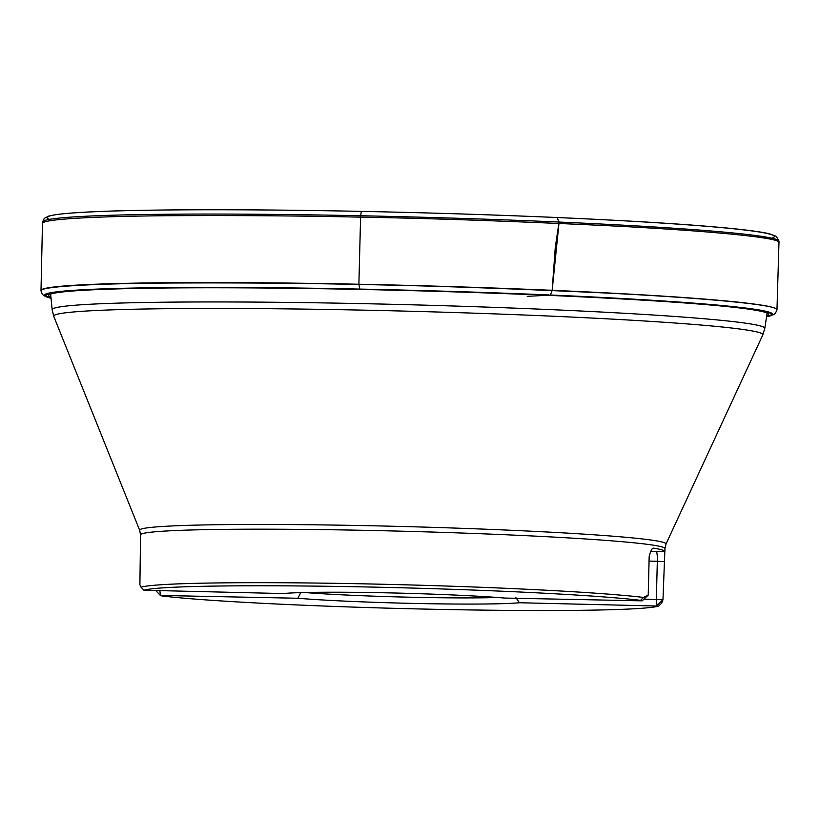 <?xml version="1.0" encoding="UTF-8"?>
<svg xmlns="http://www.w3.org/2000/svg" width="820" height="820" viewBox="0 0 820 820"><rect width="100%" height="100%" fill="white"/><g stroke="black" fill="none" stroke-linecap="round" stroke-linejoin="round"><path stroke-width="1.23" d="M778.969 242.576C781.399 237.308 699.388 230.215 607.189 225.664C510.47 221.123 428.265 218.294 360.595 217.156C301.545 215.803 236.806 215.322 166.357 215.721C99.64 216.296 41.769 218.889 42.476 223.532L41 290.618A368.118 14.729 1.5 0 1 358.893 284.243A368.118 14.729 1.5 0 1 776.981 309.652L779 241.172A368.364 14.739 1.5 0 0 360.626 215.752L358.883 284.489C426.615 285.627 508.861 288.466 605.642 293.007C697.892 297.568 779.758 304.661 776.96 309.929L776.96 309.939M769.437 312.656L767.141 313.004M50.655 294.482L48.38 294.001M549.164 294.964A364.213 14.575 1.5 0 0 359.303 289.07A364.213 14.575 1.5 0 0 51.024 298.244L44.054 295.753L42.384 294.339L41 290.895C39.975 286.241 97.754 283.628 164.502 283.054C234.991 282.654 299.792 283.125 358.883 284.489L359.877 289.491M643.485 597.431A262.308 10.496 -178.5 0 0 365.659 583.881A262.308 10.496 -178.5 0 0 141.05 587.222L143.951 590.236A259.366 10.373 -178.5 0 1 365.986 586.956A259.366 10.373 -178.5 0 1 640.543 600.332L643.485 597.431L648.169 595.074L642.173 600.845L504.648 598.057A124.373 4.971 1.5 0 0 384.354 592.778A124.373 4.971 1.5 0 0 283.115 593.557L143.951 590.236M649.153 556.954L648.22 595.115L649.184 556.503L650.578 551.634L652.033 548.97L653.53 548.139A15.324 0.615 1.5 0 1 653.202 548.139M156.148 590.974L160.392 595.453L162.032 595.976A259.366 10.373 -178.5 0 0 436.578 609.342A259.366 10.373 -178.5 0 0 658.624 606.062L661.668 603.192L662.97 599.779L664.825 551.716A262.308 10.496 -178.5 0 0 664.887 551.501A262.308 10.496 -178.5 0 0 653.53 548.139M141.05 587.222L139.902 584.752L140.507 537.715A262.308 10.496 -178.5 0 0 140.446 537.941A262.308 10.496 -178.5 0 0 140.62 538.33M640.543 600.332L642.173 600.845L648.22 595.125M515.78 597.503L519.46 602.741A124.373 4.971 1.5 0 1 418.21 603.52A124.373 4.971 1.5 0 1 297.916 598.251A124.373 4.971 -178.5 0 0 418.21 603.51A124.373 4.971 -178.5 0 0 519.46 602.741L658.624 606.062M159.921 591.046L160.392 595.453L297.916 598.251L300.489 593.126L301.616 592.604M304.896 592.522A118.48 4.736 -178.5 0 0 417.564 597.38A118.48 4.736 -178.5 0 0 497.832 597.503M300.489 593.126L299.638 592.665M663.954 561.649L657.322 561.28L656.338 599.399L656.984 605.539L662.97 599.779L643.966 599.153M766.608 316.54A362.819 14.514 1.5 0 0 550.281 295.19L552.157 290.505L550.281 295.19L550.999 295.579L550.322 295.436A359.939 14.401 1.5 0 1 766.72 315.772M552.168 290.26L559.107 221.984L555.294 247.025L552.168 290.26L549.513 290.147M557.005 217.525L559.107 221.984L557.005 217.525A363.772 14.555 1.5 0 0 194.74 209.797A363.772 14.555 1.5 0 0 49.661 219.442M361.374 211.386L360.626 215.752A368.364 14.739 1.5 0 0 42.527 222.117L44.28 218.345L48.564 216.172C53.382 214.789 62.248 213.671 75.163 212.8C109.829 210.484 165.507 209.489 242.197 209.828C310.401 210.186 382.54 211.539 458.626 213.876C560.87 217.044 655.99 221.861 713.082 226.781C740.829 229.139 759.556 231.476 769.283 233.761L776.274 236.334L779 241.172M550.63 295.026A364.213 14.575 1.5 0 1 766.577 316.745L773.67 314.624L775.412 313.291L776.96 309.929M51.024 298.183A363.649 14.545 1.5 0 1 181.445 287.635A363.649 14.545 1.5 0 1 549.103 295.056M527.219 296.338L550.486 295.108A363.649 14.545 1.5 0 1 766.577 316.684M51.004 298.029A362.819 14.514 1.5 0 1 183.987 287.707A362.819 14.514 1.5 0 1 549.021 295.138M50.932 297.26A359.939 14.401 1.5 0 1 527.496 294.493M557.169 217.536A363.772 14.555 1.5 0 1 772.009 238.118M664.887 551.501L664.969 548.488A262.308 10.496 -178.5 0 0 367.042 530.386A262.308 10.496 -178.5 0 0 140.517 534.927L140.446 537.941M50.553 293.406L52.172 309.827A356.454 14.258 1.5 0 1 359.99 303.584A356.454 14.258 1.5 0 1 764.824 328.256L767.294 311.948M139.718 530.417A263.271 10.537 1.5 0 1 367.032 525.671A263.271 10.537 1.5 0 1 666.004 544.029L762.866 334.796A354.701 14.196 -178.5 0 0 360.062 310.073A354.701 14.196 -178.5 0 0 53.802 316.458L139.718 530.417L140.517 534.927M650.701 551.337L656.277 551.45A15.324 0.615 1.5 0 1 664.825 551.716M649.153 557.016L649.522 554.791M656.277 551.45A9.43 1.291 91.2 0 1 657.322 561.28L649.102 561.105M548.672 290.352L549.492 290.311M42.476 223.532L42.527 222.117M160.392 595.453L156.128 590.974M764.824 328.256L762.866 334.796M52.172 309.827L53.802 316.458M664.969 548.488L666.004 544.029"/></g></svg>
